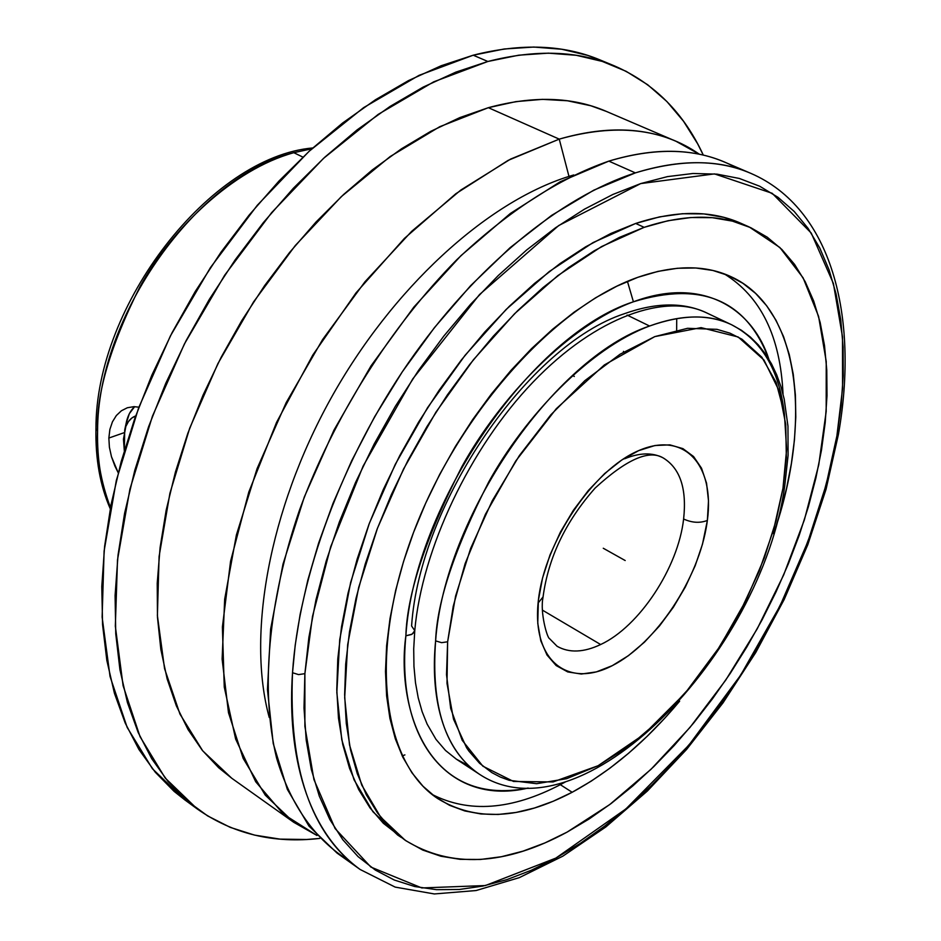 <?xml version="1.0" encoding="UTF-8"?>
<svg xmlns="http://www.w3.org/2000/svg" width="941" height="941" viewBox="0 0 941 941"><rect width="100%" height="100%" fill="white"/><g stroke="black" fill="none" stroke-linecap="round" stroke-linejoin="round"><path stroke-width="1.41" d="M838.466 434.166L836.902 435.883L842.571 388.504L842.513 336.89L833.397 283.488L811.248 233.074L772.196 193.305L714.478 173.897L640.692 183.589L558.719 225.546L479.545 294.533L412.746 378.929L363.12 466.101L330.679 546.792L312.506 616.331L304.884 673.662L298.556 674.603L292.522 672.733C288.546 768.644 311.095 834.232 360.156 869.496C300.532 826.127 287.687 741.261 292.522 672.733L298.556 674.603L304.884 673.662L304.884 726.37L313.918 779.524L335.09 828.55L370.872 867.061L421.815 887.939L485.391 885.54L555.884 858.086L625.941 808.895L688.93 745.107L740.755 675.038L780.148 605.639L807.978 541.44L826.174 484.662L836.902 435.883L838.466 434.166L837.502 432.248M414.758 630.67L412.123 634.152L405.865 635.81C395.385 745.625 453.091 805.943 528.183 788.04C425.014 808.531 396.314 703.903 405.865 635.81L411.393 634.528L414.181 632.305L414.758 630.67L411.593 625.977C419.604 503.023 528.607 344.959 624.33 313.729C656.242 302.332 683.731 302.073 706.773 312.953C666.31 292.851 596.547 315.858 533.029 382.117C469.759 447.987 421.921 549.403 414.769 630.517L413.711 648.925L413.958 666.381L415.487 682.743L418.227 697.881L422.144 711.714L427.143 724.135L435.989 739.355L445.505 750.459L456.338 759.152L468.559 765.68L456.338 759.152L479.416 774.243C437.624 745.942 431.049 686.495 435.612 640.88L441.588 642.668L447.634 641.786L446.516 674.744L450.692 708.479L462.196 740.285L482.874 766.197L513.527 781.465L553.049 781.936L598.053 765.751L643.703 734.568L685.319 692.964L719.771 646.62L745.954 600.487L764.339 557.872L776.172 520.349L782.971 488.344L784.676 486.426L782.971 488.344L786.629 449.269L784.382 413.511L776.113 382.411L761.881 357.251L741.978 339.219L730.051 333.196L716.924 329.326L687.518 328.315L654.807 336.607L620.095 354.204L584.879 380.623L550.767 414.887L519.397 455.55L492.261 500.753L470.665 548.356L455.585 596.1L447.634 641.786L446.999 683.366L453.503 719.124L466.595 747.73L468.971 751.189L479.557 763.269L491.837 772.62L500.259 777.019L509.222 780.312L536.652 783.7L566.647 778.689L598.053 765.751L629.764 745.625L660.735 719.171L690 687.389L716.677 651.337L739.979 612.179L759.187 571.116L773.69 529.407L782.971 488.344L786.335 457.549L785.747 424.426L779.113 390.809L763.963 360.015L738.179 336.996L701.092 327.633L654.807 336.607L604.381 364.932L556.26 408.747L515.762 460.961L485.415 514.304L465.125 563.624L453.233 606.31L447.634 641.786L441.588 642.668L435.612 640.88C437.036 601.487 454.75 548.497 488.755 481.91C524.643 417.028 588.819 348.676 649.561 326.021C681.437 314.4 708.808 313.988 731.675 324.786C761.492 340.219 779.019 369.578 784.276 412.864M707.361 520.455L706.997 523.114C698.822 578.868 656.1 643.456 612.273 665.663C568.399 688.459 532.477 661.264 538.087 603.04L543.051 596.959L538.087 603.04L538.381 600.264C544.733 541.593 593.03 469.935 638.704 450.61C684.483 430.649 714.925 464.995 707.361 520.455C699.892 523.302 691.976 522.82 683.613 519.009C691.976 522.82 699.892 523.302 707.361 520.455L702.492 544.169L695.187 565.706L685.354 586.972L673.333 607.274L659.535 625.894L644.409 642.209L628.47 655.63L612.273 665.663L596.359 671.898L581.326 674.038L567.752 671.933L556.155 665.558L547.027 655.065L540.793 640.797L537.758 623.236L538.381 600.264L542.545 578.045L549.991 555.002L560.413 532.088L573.387 510.269L588.36 490.473L604.71 473.499L621.719 460.043L638.704 450.61L654.971 445.516L669.898 444.87L682.907 448.622L693.576 456.538L701.527 468.218L706.55 483.18L708.491 500.812L707.361 520.455M556.99 646.208C569.117 653.125 583.667 652.56 600.652 644.526C639.374 626.577 678.167 567.635 683.613 519.009C678.167 567.635 639.374 626.577 600.652 644.526C583.738 652.536 569.223 653.125 557.119 646.291L549.532 638.621C547.168 638.045 539.887 612.309 543.004 597.523M95.958 428.684L97.582 431.049C96.323 455.762 100.628 481.286 110.485 507.611C101.31 485.485 97.005 459.961 97.582 431.049L95.958 428.684M644.162 227.334C684.766 213.972 719.806 213.866 749.307 227.028L779.889 247.53L803.108 277.842L818.588 316.376L826.233 361.485L826.186 411.511L818.752 464.819L804.39 519.808L783.653 574.986L757.187 628.894L725.711 680.143L690.024 727.381L651.019 769.291L609.674 804.602L567.094 832.115L589.184 818.941L611.109 803.532L632.681 786.041L653.76 766.633L674.191 745.495L693.835 722.782L712.56 698.692L730.251 673.391L746.789 647.055L762.057 619.896L775.949 592.077L788.37 563.8L799.215 535.264L808.401 506.67L815.847 478.204L821.481 450.104L825.21 422.556L826.998 395.796L826.774 370.048L824.504 345.535L820.164 322.481L813.718 301.12L805.19 281.677L794.569 264.397L781.9 249.494L767.256 237.191L750.706 227.663L732.369 221.111L712.361 217.689L690.859 217.524L668.051 220.723L644.162 227.334L619.437 237.391L594.136 250.847L568.552 267.62L543.004 287.581L517.809 310.542L493.272 336.255L469.735 364.426L447.493 394.726L426.861 426.779L408.088 460.161L391.432 494.46L377.094 529.218L365.249 564L356.016 598.347L349.487 631.834L345.7 664.075L344.641 694.693L346.276 723.347L350.511 749.742L357.262 773.643L366.355 794.839L377.647 813.165L390.95 828.527L406.053 840.842L422.78 850.076L440.882 856.239L460.184 859.345L480.439 859.474L501.459 856.71L523.043 851.135L544.98 842.901L567.094 832.115C504.776 865.767 450.786 868.472 405.136 840.219L380.552 817L361.72 785.041L349.523 744.954L344.688 697.693L347.676 644.62L358.674 587.466L377.482 528.207L403.536 469.041L435.918 412.182L473.405 359.78L514.562 313.741L557.801 275.631L601.511 246.601L644.162 227.334L635.681 223.452L644.162 227.334M749.236 226.993L740.955 223.311C711.384 210.125 676.297 210.172 635.681 223.452L593.018 242.602L549.309 271.514L506.117 309.483L465.019 355.38L427.59 407.629L395.291 464.325L369.331 523.361L350.628 582.479L339.736 639.539L336.831 692.529L341.771 739.732L354.051 779.807L372.965 811.765L397.62 835.02L401.431 837.537M838.455 434.189C859.227 316.258 831.668 208.29 750.871 173.379C719.336 159.335 680.825 159.17 635.363 172.885L593.83 190.153L551.567 215.418L510.034 247.73L470.618 285.676L434.46 327.597L402.336 371.777L374.706 416.628L351.675 460.784L333.079 503.212L318.599 543.18L307.789 580.256L300.167 614.202L295.227 645.008L292.522 672.733C298.909 576.198 341.995 459.114 408.441 362.791C475.099 266.632 560.66 196.94 635.363 172.885C679.802 159.147 718.301 159.311 750.871 173.379L724.793 162.193C692 148.043 653.348 147.678 608.839 161.123L635.363 172.885L608.839 161.123C659.594 145.996 702.504 148.466 737.532 168.521M432.037 794.404C468.947 813.271 511.704 810.036 560.318 784.676L572.163 792.275C520.373 819.47 475.628 821.611 437.918 798.697C382.481 762.68 368.013 654.501 412.64 534.853C456.95 415.252 554.026 306.566 637.786 277.336C673.838 264.868 704.88 264.633 730.934 276.642C799.956 307.919 813.012 420.745 773.596 533.794L780.336 512.351L786.652 487.826L791.369 463.642L794.439 439.988L795.792 417.063L795.404 395.055L793.251 374.177L789.287 354.616L783.535 336.56L775.984 320.222L766.68 305.79L755.635 293.427L742.931 283.323L728.652 275.619L712.89 270.467L695.764 267.985L677.426 268.267L658.03 271.373L637.786 277.336L616.896 286.17L595.582 297.815L574.069 312.2L552.638 329.209L531.512 348.664L510.987 370.378L491.296 394.103L472.688 419.557L455.409 446.434L439.682 474.417L425.697 503.164L413.605 532.288L403.571 561.459L395.679 590.313L390.021 618.484L386.622 645.667L385.492 671.556L386.61 695.858L389.903 718.336L395.314 738.779L402.713 756.987L411.982 772.843L422.991 786.229L435.565 797.062L449.551 805.308L464.772 810.942L481.051 813.977L498.201 814.459L516.068 812.448L534.464 808.013L553.214 801.25L572.163 792.275L560.318 784.676L565.353 781.959L560.318 784.676L562.024 782.959L560.318 784.676C511.704 810.036 468.947 813.271 432.037 794.404M633.411 301.79C701.527 280.9 746.683 300.05 768.856 359.239C754.164 312.412 706.079 274.69 633.411 301.79L627.435 281.394L633.411 301.79C568.587 325.245 500.024 397.678 461.866 466.689C425.744 537.534 407.077 593.9 405.865 635.81C414.205 504.411 531.394 334.608 633.411 301.79M783.03 394.138C780.43 336.56 760.822 296.462 724.205 273.855C760.822 296.462 780.43 336.56 783.03 394.138M568.976 176.402L569.87 176.814L568.976 176.402C486.568 202.162 391.985 288.158 330.397 399.302C268.903 510.504 246.754 635.293 269.244 717.477C246.754 635.293 268.903 510.504 330.397 399.302C391.985 288.158 486.568 202.162 568.976 176.402L573.751 174.955L568.976 176.402L559.248 139.127L568.976 176.402M699.375 154.253C662.311 128.317 615.602 123.271 559.248 139.127C603.851 126.223 642.762 126.941 675.979 141.268L699.375 154.253M784.641 486.65C761.445 653.724 581.714 841.819 479.416 774.243C445.469 751.153 430.872 706.703 435.612 640.88C444.317 517.385 554.002 357.909 649.561 326.021L627.071 315.07L649.561 326.021C682.378 314.4 709.761 313.988 731.675 324.786L706.773 312.953M675.979 141.268L606.075 111.285C572.316 96.735 533.077 95.535 488.355 107.686L559.248 139.127L488.355 107.686L459.855 117.59L430.79 131.317L401.501 148.784L372.354 169.874L343.724 194.387L315.976 222.064L289.487 252.588L264.633 285.594L241.731 320.669L221.123 357.333L203.044 395.126L187.753 433.53L175.426 472.041L166.181 510.163L160.111 547.403L157.218 583.302L157.488 617.437L160.84 649.443L167.169 678.99L176.32 705.785L188.094 729.616L202.28 750.306L218.677 767.727L231.921 778.36M542.51 610.18L600.652 644.526L542.51 610.18M487.861 61.483C535.77 49.191 577.915 50.649 614.308 65.835C654.218 83.231 683.884 112.991 703.315 155.124L697.61 143.738L683.531 121.271L666.887 101.522L647.726 84.772L626.141 71.328L602.275 61.412L576.292 55.296L548.391 53.155L518.82 55.178L487.861 61.483L473.217 55.201L487.861 61.483L455.844 72.128L423.121 87.125L390.092 106.415L357.157 129.846L324.774 157.218L293.369 188.247L263.386 222.558L235.25 259.74L209.361 299.309L186.083 340.713L165.722 383.399L148.572 426.779L134.81 470.253L124.612 513.245L118.025 555.178L115.096 595.524L115.755 633.822L119.919 669.627L127.435 702.574L138.115 732.357L151.736 758.728L168.027 781.512L186.741 800.591L207.585 815.882L230.274 827.386L254.517 835.102L280.018 839.113L306.519 839.501L319.811 838.407C273.725 843.771 232.862 833.949 197.222 808.942L165.169 778.007L140.044 736.685L123.095 685.671L115.331 626.2L117.496 559.966L129.917 489.132L152.43 416.228L184.389 343.994L224.652 275.243L271.667 212.595L323.539 158.359L378.223 114.367L433.66 81.855L487.861 61.483M614.014 65.717L599.864 59.859C563.353 44.615 521.149 43.063 473.217 55.201L441.2 65.729L408.488 80.597L375.494 99.734L342.606 123.012L310.283 150.207L278.959 181.048L249.059 215.171L221.017 252.153L195.234 291.51L172.062 332.726L151.83 375.212L134.798 418.404L121.154 461.702L111.073 504.529L104.616 546.309L101.793 586.549L102.569 624.73L106.839 660.453L114.449 693.352L125.224 723.1L138.915 749.459L155.3 772.255L174.085 791.357L184.848 799.909M293.827 152.689L302.861 157.1L293.827 152.689C197.304 175.92 97.323 315.917 97.582 431.049C96.088 394.197 110.25 345.994 140.091 286.44C171.991 228.628 232.639 169.603 293.827 152.689L311.906 148.749L293.827 152.689M109.403 447.234L108.85 438.047L124.106 432.695L108.85 438.047L109.885 429.414L112.426 421.85L116.355 415.522L121.413 410.758L127.364 407.747L133.881 406.665L138.892 407.159L133.881 406.665L127.364 407.747L121.413 410.758L116.355 415.522L112.426 421.85L109.885 429.414L108.85 438.047L109.403 447.234L111.473 456.714L109.403 447.234M114.92 466.077L111.473 456.714L118.225 472.77L114.92 466.077M125.471 427.437C126.6 418.133 129.658 411.205 134.657 406.665L129.34 413.687L125.894 424.45M124.306 450.668L124.718 429.896C126.717 422.568 130.364 417.91 135.669 415.934L131.846 418.004L128.435 421.592L125.835 426.449L123.459 439.176L124.306 450.668M623.389 352.169L623.495 351.369M574.304 376.482L572.61 375.365M600.158 59.977L587.796 55.413L561.753 49.25L533.806 47.05L504.2 48.991L473.217 55.201L419.027 75.362L363.638 107.627L309.048 151.336L257.305 205.256L210.466 267.562L170.38 335.984L138.621 407.888L116.308 480.51L104.098 551.097L102.122 617.131L110.05 676.485L127.164 727.417L152.418 768.738L184.589 799.721L197.222 808.942M624.695 458.749C639.574 452.668 652.313 452.339 662.923 457.773C680.049 468.065 686.942 488.473 683.613 519.009C686.93 488.708 680.155 468.359 663.276 457.961M676.708 319.646L676.65 330.091M606.286 111.379L590.807 105.757L567.435 100.769L542.416 99.346L515.974 101.616L488.355 107.686L439.718 126.717L390.139 156.571L341.371 196.575L295.251 245.577L253.552 301.92L217.924 363.567L189.706 428.179L169.909 493.296L159.088 556.519L157.394 615.59L164.557 668.628L179.954 714.078L202.715 750.836L231.733 778.231L293.733 822.293L265.268 795.145L243.166 758.387L228.487 712.678L222.123 659.112L224.676 599.229L236.391 534.97L257.093 468.606L286.182 402.619L322.622 339.525L365.014 281.712L411.688 231.31L460.843 190.035L510.61 159.076L559.248 139.127L508.116 160.382L455.82 193.74L404.43 238.391L356.063 292.827L312.812 355.016L276.56 422.38L248.789 492.108L230.569 561.271L222.394 627.059L224.252 687.012L235.65 739.073L255.705 781.748L283.276 814.047L317.011 835.502L293.733 822.293M404.901 754.894L402.183 755.905M349.076 860.639C315.988 840.501 290.793 805.825 276.583 758.034C260.398 691.447 267.726 602.628 299.626 509.716C333.89 416.757 390.844 326.433 457.032 259.493C508.093 211.302 558.707 178.508 608.839 161.123L560.236 181.731L510.351 213.466L460.961 255.658L413.899 307.037L371.025 365.873L334.031 429.99L304.319 496.954L282.982 564.177L270.62 629.153L267.444 689.588L273.219 743.508L287.358 789.381L308.989 826.116L337.031 853.064L349.076 860.639M679.649 701.174C646.079 741.32 610.25 771.679 572.163 792.275L591.148 781.183L610.015 768.127L628.623 753.223L646.82 736.638L664.475 718.501L679.649 701.174M836.902 435.883L841.125 405.371L843.218 375.671L843.112 347.017L840.736 319.681L836.078 293.886L829.092 269.914L819.776 248.012L808.131 228.44L794.204 211.454L778.019 197.316L759.693 186.236L739.308 178.449L717.03 174.144L693.011 173.485L667.487 176.614L640.692 183.589L612.885 194.458L584.396 209.208L555.555 227.746L526.713 249.941L498.224 275.572L470.488 304.39L443.858 336.031L418.721 370.131L395.408 406.253L374.236 443.905L355.486 482.604L339.419 521.832L326.198 561.048L315.988 599.746L308.871 637.445L304.884 673.662L304.014 707.997L306.201 740.049L311.33 769.503L319.281 796.074L329.856 819.564L342.865 839.795L358.109 856.651L375.33 870.06L394.291 880.023L414.769 886.54L436.495 889.668L459.243 889.48L482.78 886.093L506.87 879.635L531.312 870.249L555.884 858.086L580.397 843.312L604.663 826.116L628.517 806.66L651.795 785.135L674.332 761.74L695.987 736.638L716.619 710.055L736.109 682.154L754.317 653.136L771.138 623.213L786.453 592.571L800.156 561.412L812.142 529.948L822.328 498.401L830.609 466.959L836.902 435.883M405.089 840.184L383.387 823.316L370.048 807.943L358.709 789.605L349.57 768.409L342.771 744.519L338.478 718.148L336.784 689.53L337.784 658.959L341.524 626.777L347.994 593.348L357.168 559.06L368.954 524.36L383.234 489.685L399.831 455.479L418.557 422.18L439.153 390.221L461.349 360.003L484.85 331.926L509.352 306.296L534.535 283.417L560.071 263.539L585.643 246.824L610.932 233.439L635.681 223.452L659.582 216.877L682.413 213.725L703.939 213.925L723.982 217.371L741.014 223.335M603.275 548.25L625.189 560.542M337.031 853.064L360.156 869.496L395.185 887.104L434.319 893.95L476.099 890.539L519.291 877.647L562.847 856.157L605.828 826.963L647.384 791.028L686.695 749.318L723.041 702.809L755.752 652.513L784.194 599.464L807.801 544.686L826.045 489.285L838.431 434.366M312.788 147.949C210.655 156.829 95.417 304.449 95.958 428.837C95.37 459.032 100.134 485.685 110.262 508.775M126.694 420.78L124.718 429.896M662.923 457.773C648.808 449.48 626.212 459.573 595.147 488.05C565.659 521.373 548.297 557.684 543.051 596.982M731.675 324.786L741.402 330.256L750.283 336.96L758.281 344.853L765.351 353.84L771.491 363.838L776.666 374.753L780.901 386.516L784.182 399.043L787.958 426.144L788.087 455.468L784.676 486.45"/></g></svg>
